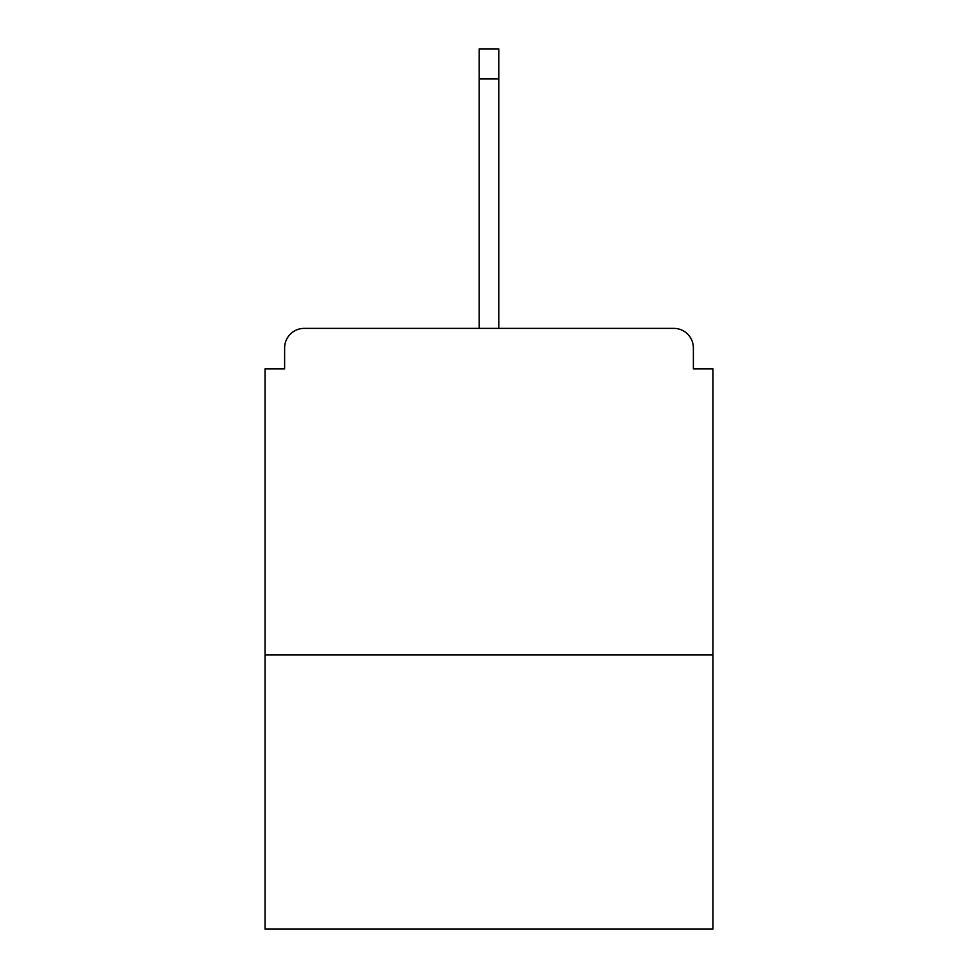 <?xml version="1.0" encoding="UTF-8"?>
<svg xmlns="http://www.w3.org/2000/svg" width="978" height="978" viewBox="0 0 978 978"><rect width="100%" height="100%" fill="white"/><g stroke="black" fill="none" stroke-linecap="round" stroke-linejoin="round"><path stroke-width="1.47" d="M693.378 368.853L693.378 347.96L693.378 368.853L712.962 368.853L712.962 929.1L265.038 929.1L265.038 368.853L284.622 368.853L284.622 347.96L284.622 368.853M712.962 654.857L265.038 654.857M693.378 347.96A19.584 19.584 0 0 0 673.793 328.376L304.207 328.376A19.584 19.584 0 0 0 284.622 347.96M673.793 328.376L590.859 328.376M387.141 328.376L304.207 328.376M498.792 78.937L479.208 78.937L479.208 48.9L498.792 48.9L498.792 328.376M479.208 78.937L479.208 328.376"/></g></svg>
